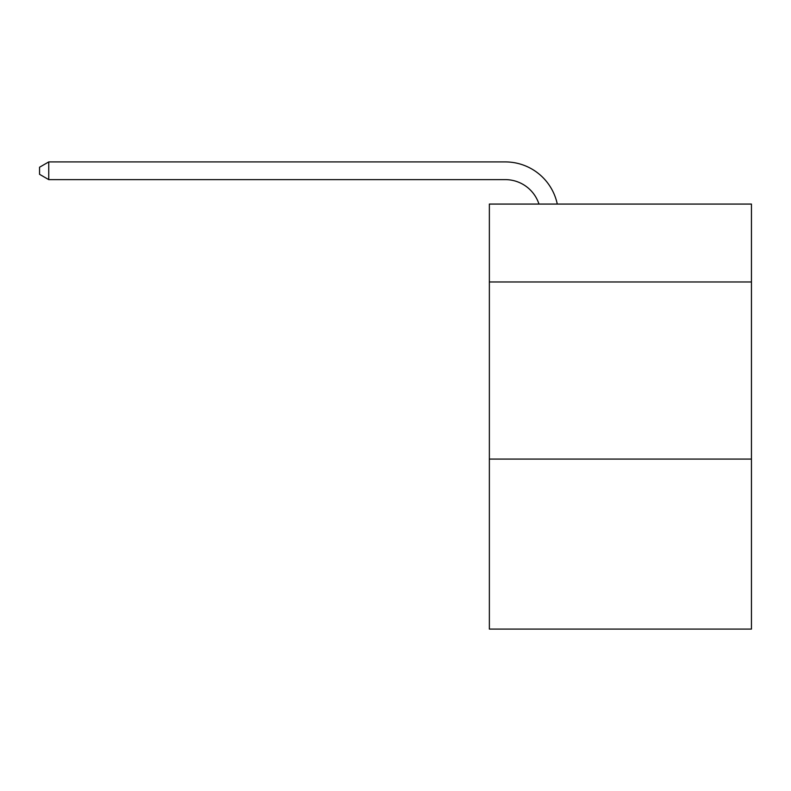<?xml version="1.0" encoding="UTF-8"?>
<svg xmlns="http://www.w3.org/2000/svg" width="791" height="791" viewBox="0 0 791 791"><rect width="100%" height="100%" fill="white"/><g stroke="black" fill="none" stroke-linecap="round" stroke-linejoin="round"><path stroke-width="1.19" d="M751.45 281.982L751.45 204.068L489.362 204.068L489.362 281.982L751.45 281.982L751.45 629.082L489.362 629.082L489.362 281.982M751.45 459.077L489.362 459.077M505.291 179.626A35.417 35.417 0 0 1 538.968 204.068A35.417 35.417 0 0 0 505.291 179.626A35.417 35.417 0 0 1 538.968 204.068A35.417 35.417 0 0 0 505.291 179.626A35.417 35.417 0 0 1 538.968 204.068A35.417 35.417 0 0 0 505.291 179.626A35.417 35.417 0 0 1 538.968 204.068A35.417 35.417 0 0 0 505.291 179.626A35.417 35.417 0 0 1 538.968 204.068A35.417 35.417 0 0 0 505.291 179.626A35.417 35.417 0 0 1 538.968 204.068A35.417 35.417 0 0 0 505.291 179.626A35.417 35.417 0 0 1 538.968 204.068A35.417 35.417 0 0 0 505.291 179.626A35.417 35.417 0 0 1 538.968 204.068A35.417 35.417 0 0 0 505.291 179.626A35.417 35.417 0 0 1 538.968 204.068A35.417 35.417 0 0 0 505.291 179.626A35.417 35.417 0 0 1 538.968 204.068A35.417 35.417 0 0 0 505.291 179.626A35.417 35.417 0 0 1 538.968 204.068A35.417 35.417 0 0 0 505.291 179.626L48.755 179.626L39.55 174.317L39.55 167.227L48.755 161.918L505.291 161.918A53.126 53.126 0 0 1 557.279 204.068M48.755 179.626L48.755 161.918L505.291 161.918"/></g></svg>

